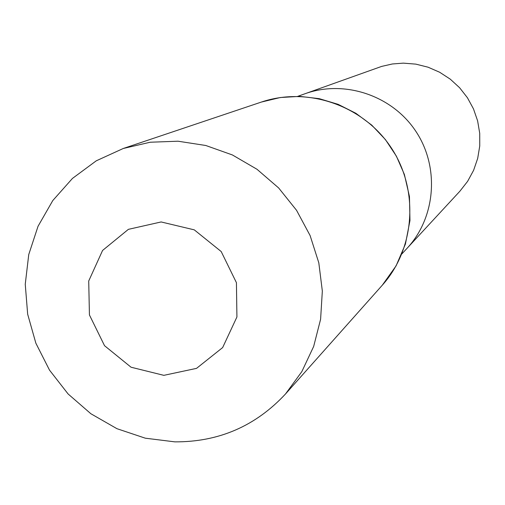 <?xml version="1.0" encoding="UTF-8"?>
<svg xmlns="http://www.w3.org/2000/svg" width="505" height="505" viewBox="0 0 505 505"><rect width="100%" height="100%" fill="white"/><g stroke="black" fill="none" stroke-linecap="round" stroke-linejoin="round"><path stroke-width="0.76" d="M297.767 96.335L304.856 93.797C344.467 79.411 392.284 95.451 415.924 131.439C439.76 167.3 435.771 217.573 407.005 248.372L459.897 191.206L467.617 181.339L473.608 170.305L477.686 158.406L479.75 145.97L479.725 133.333L477.616 120.853L473.475 108.872L467.422 97.73L459.613 87.737L450.277 79.165L439.672 72.259L428.088 67.203L415.861 64.135L403.318 63.138L392.353 63.977L381.654 66.407L304.856 93.797C344.467 79.411 392.284 95.451 415.924 131.439C439.76 167.3 435.771 217.573 407.005 248.372L401.892 253.901M163.854 375.341L131.054 367.223L104.529 345.691L89.436 314.956L88.716 281.001L102.578 250.448L128.384 229.346L161.12 221.954L194.273 229.851L221.19 251.541L236.428 282.68L236.921 316.988L222.648 347.573L196.54 368.366L163.854 375.341M174.888 441.862L145.326 438.195L116.945 428.688L90.868 413.74L68.099 393.963L49.522 370.14L35.861 343.192L27.661 314.186L25.25 284.252L28.747 254.552L38.039 226.272L52.791 200.548L72.455 178.423L96.266 160.817L123.289 148.476L150.225 142.227L178.044 141.211L205.769 145.49L232.401 154.953L256.988 169.27L278.64 187.948L296.561 210.32L310.114 235.576L318.807 262.815L322.335 291.05L320.599 319.261L313.668 346.443L301.826 371.636L285.514 393.963C255.618 426.1 218.747 442.071 174.888 441.862M261.344 102.073C307.924 86.241 363.48 105.57 391.224 147.763C419.163 189.83 415.154 248.517 382.329 285.161L396.078 265.882L405.439 244.016L409.972 220.552L409.46 196.54L404.372 174.433L396.406 156.196L385.422 139.588L371.749 125.126L355.823 113.259L338.154 104.352L319.28 98.671L299.793 96.373L280.281 97.528L261.344 102.073L123.289 148.476M285.514 393.963L382.329 285.161"/></g></svg>
